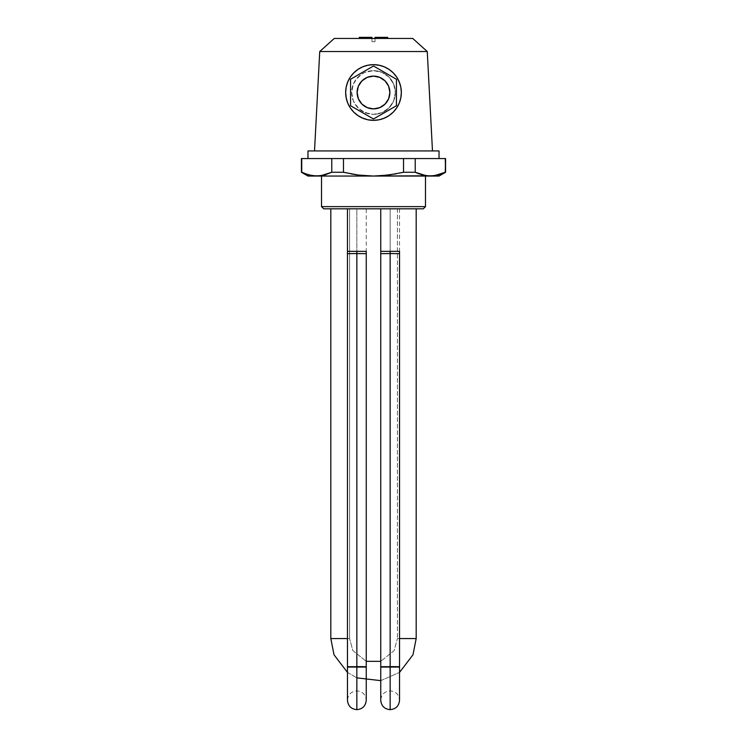 <?xml version="1.0" encoding="UTF-8"?>
<svg xmlns="http://www.w3.org/2000/svg" width="747" height="747" viewBox="0 0 747 747"><rect width="100%" height="100%" fill="white"/><g stroke="black" fill="none" stroke-linecap="round" stroke-linejoin="round"><path stroke-width="0.56" stroke-dasharray="3.73 2.8" d="M359.877 83.403L364.396 78.883L370.307 76.437L373.5 76.119A16.378 16.378 0 0 0 357.122 92.497A16.378 16.378 0 0 0 373.5 108.885L367.235 107.633L361.912 104.085L358.364 98.772L357.122 92.497M373.5 70.657A21.84 21.84 0 0 1 395.34 92.497A21.84 21.84 0 0 1 373.5 114.347A21.84 21.84 0 0 0 395.34 92.497A21.84 21.84 0 0 0 373.5 70.657L381.857 72.319L388.944 77.053L393.678 84.14L395.34 92.497L393.678 100.864L388.944 107.941L381.857 112.685L373.5 114.347L365.143 112.685L358.056 107.941L353.322 100.864L351.66 92.497L353.322 84.14L358.056 77.053L361.361 74.336L365.143 72.319L373.5 70.657L381.857 72.319L388.944 77.053L393.678 84.14L394.92 88.239L395.34 92.497L393.678 100.864L388.944 107.941L381.857 112.685L373.5 114.347L369.242 113.927L361.361 110.659L355.339 104.636L353.322 100.864L351.66 92.497L353.322 84.14L355.339 80.368L361.361 74.336L365.143 72.319L373.5 70.657A21.84 21.84 0 0 0 351.66 92.497A21.84 21.84 0 0 0 373.5 114.347A21.84 21.84 0 0 1 351.66 92.497A21.84 21.84 0 0 1 373.5 70.657M388.188 116.159L379.018 119.8L373.5 120.351L379.018 119.8L384.275 118.185L389.019 115.626L394.948 110.257L399.122 103.413L400.756 98.221L401.344 92.74L400.84 87.203L398.086 79.425L395.088 74.915L391.269 71.058L384.285 66.828L379.009 65.204L373.5 64.653L382.604 66.184M384.219 66.8L388.972 69.35M389.01 69.378L393.267 72.879L396.694 77.09L400.588 86.045M399.178 103.282L396.657 107.979M396.62 108.026L393.155 112.227L388.991 115.645M307.969 158.569L439.031 158.569L307.969 158.569M314.524 150.931L439.031 150.931L314.524 150.931M364.097 66.287L368.019 65.194M367.972 65.204L373.5 64.653L367.972 65.204L362.79 66.791M346.468 85.812L350.306 77.09L353.761 72.861L357.981 69.378M361.034 67.594L355.768 71.03L350.334 77.053M350.306 77.09L347.757 81.871M345.674 91.47L346.169 87.147M345.973 96.746L345.656 92.628M347.01 101.088L346.216 98.072M354.162 112.536L350.427 108.1L347.822 103.282M347.738 81.918L346.15 87.231L345.656 92.777L346.935 100.873L350.371 108.016M357.99 115.636L356.805 114.795M368.028 119.809L373.5 120.351L367.991 119.8L359.186 116.392M362.79 118.203L367.991 119.8M400.784 98.062L400 101.06M401.344 92.609L401.027 96.736M400.822 87.128L401.335 91.722M375.031 38.442L375.031 37.35L387.693 37.35L375.031 37.35L375.031 38.442L387.693 38.442L359.307 38.442L387.693 38.442L375.031 38.442L375.031 41.72L371.969 41.72L371.969 38.442L359.307 38.442L375.031 38.442L375.031 41.72L375.031 38.442L371.969 38.442L371.969 41.72L375.031 41.72L375.031 38.442M412.727 38.442L334.273 38.442L412.727 38.442M319.735 51.534L427.265 51.534L319.735 51.534M350.352 107.988L355.796 114.002L362.725 118.175M396.433 79.257L373.5 66.016L350.567 79.257L350.567 105.738L373.5 118.988L396.433 105.738L396.433 79.257L396.433 105.738L373.5 118.988L350.567 105.738L350.567 79.257L373.5 66.016L396.433 79.257M357.43 89.304L358.364 86.232M387.123 101.601L382.604 106.121L376.693 108.567L373.5 108.885A16.378 16.378 0 0 0 389.878 92.497A16.378 16.378 0 0 0 373.5 76.119L379.765 77.371L385.088 80.919L388.636 86.232L389.878 92.497M389.57 95.7L388.636 98.772M371.969 37.35L371.969 41.72L371.969 37.35L359.307 37.35L371.969 37.35M375.031 41.72L371.969 41.72L375.031 41.72M349.596 638.573L347.458 638.573L349.596 638.573L349.596 208.815L330.818 208.815L423.297 208.815L323.703 208.815L349.596 208.815L349.596 638.573L352.799 650.506L366.245 661.347L352.799 650.506L349.596 638.573L330.818 638.573L349.596 638.573M347.458 672.393L356.851 677.874L347.458 672.393M380.755 680.638L399.542 672.393L380.755 680.638M399.542 638.573L397.404 638.573L394.201 650.506L380.755 661.347L394.201 650.506L397.404 638.573L399.542 638.573M390.149 251.347L399.542 251.347L390.149 251.347L390.149 253.747L399.542 253.644L390.149 253.55L390.149 251.347L399.542 251.347L390.149 251.347L390.149 208.815L390.149 251.347L399.542 251.347L380.755 251.347L390.149 251.347L390.149 253.747L390.149 251.347L380.755 251.347L390.149 251.347L390.149 253.55L399.542 253.644L390.149 253.747L390.149 666.81L380.755 666.707L399.542 666.707L380.755 667.062L390.149 667.062L380.755 667.062L390.149 667.062L380.755 667.062L390.149 667.062L390.149 709.65L390.149 667.062L390.149 709.65L390.149 667.062L399.542 667.062L390.149 667.062L390.149 690.863L390.149 667.062L390.149 690.863L390.149 667.062L399.542 667.062L390.149 667.062L390.149 253.55L390.149 666.613L399.542 666.707L390.149 666.81L390.149 253.747L399.542 253.644L380.755 253.644L390.149 253.747L390.149 666.81L380.755 666.707L399.542 666.707L390.149 666.81L390.149 253.747L380.755 253.644L390.149 253.747L390.149 208.815L399.542 208.815L380.755 208.815L399.542 208.815L380.755 208.815L399.542 208.815L380.755 208.815L390.149 208.815L390.149 251.347L380.755 251.347L390.149 251.347M356.851 251.347L366.245 251.347L356.851 251.347L356.851 253.747L366.245 253.644L356.851 253.55L356.851 251.347L366.245 251.347L356.851 251.347L356.851 208.815L356.851 251.347L366.245 251.347L347.458 251.347L356.851 251.347L356.851 253.747L356.851 251.347L347.458 251.347L356.851 251.347L356.851 253.55L366.245 253.644L356.851 253.747L356.851 666.81L347.458 666.707L366.245 666.707L347.458 667.062L356.851 667.062L347.458 667.062L356.851 667.062L347.458 667.062L356.851 667.062L356.851 709.65L356.851 667.062L356.851 709.65L356.851 667.062L366.245 667.062L356.851 667.062L356.851 690.863L356.851 667.062L356.851 690.863L356.851 667.062L366.245 667.062L356.851 667.062L356.851 253.55L356.851 666.613L366.245 666.707L356.851 666.81L356.851 253.747L366.245 253.644L347.458 253.644L356.851 253.747L356.851 666.81L347.458 666.707L366.245 666.707L356.851 666.81L356.851 253.747L347.458 253.644L356.851 253.747L356.851 208.815L366.245 208.815L347.458 208.815L366.245 208.815L347.458 208.815L356.851 208.815L356.851 251.347L347.458 251.347L356.851 251.347M397.404 208.815L397.404 638.573L397.404 208.815L416.182 208.815L397.404 208.815M358.411 175.059L373.5 176.049L368.402 176.049L425.23 176.049L307.969 176.049L439.031 176.049L430.244 176.049L437.798 175.059L445.259 172.268L445.576 158.569L415.229 158.569L445.259 158.569L445.259 172.268M309.193 175.05L305.448 173.855L309.183 175.05M304.337 173.416L305.448 173.855M301.741 158.569L301.741 172.268L301.741 158.569L415.229 158.569L415.229 172.268L403.529 172.268L403.529 158.569L343.471 158.569L343.471 172.268L331.771 172.268L331.771 158.569L301.741 158.569M390.149 667.062L399.542 667.062L390.149 667.062M356.851 667.062L366.245 667.062L356.851 667.062M347.458 208.815L366.245 208.815L347.458 208.815L347.458 700.256C348.018 694.551 351.146 691.423 356.851 690.863C362.556 691.423 365.694 694.551 366.245 700.256L366.245 208.815M356.851 208.815L366.067 208.815L356.851 208.815M368.402 176.049L321.518 176.049L368.402 176.049M418.946 173.855L426.472 175.797L418.946 173.855M441.533 173.864L434.035 175.797L430.244 176.049L373.5 176.049L388.673 175.05L403.529 172.268L415.229 172.268L415.229 158.569L403.529 158.569L403.529 172.268L396.153 173.846M318.007 176.021L316.756 176.049M343.471 172.268L331.771 172.268L328.045 173.864L331.771 172.268L331.771 158.569L343.471 158.569L343.471 172.268L350.978 173.874M324.301 175.059L326.504 174.406M425.482 206.63L321.518 206.63L425.482 206.63M416.182 638.573L397.404 638.573L416.182 638.573M399.542 208.815L399.542 700.256C398.982 694.551 395.854 691.423 390.149 690.863C384.444 691.423 381.306 694.551 380.755 700.256L380.755 208.815"/><path stroke-width="1.12" d="M373.5 108.885A16.378 16.378 0 0 1 357.122 92.497A16.378 16.378 0 0 1 373.5 76.119A16.378 16.378 0 0 1 389.878 92.497A16.378 16.378 0 0 1 373.5 108.885L367.235 107.633L361.912 104.085L358.364 98.772L357.122 92.497L358.364 86.232L361.912 80.919L367.235 77.371L373.5 76.119L379.765 77.371L385.088 80.919L388.636 86.232L389.878 92.497L388.636 98.772L385.088 104.085L379.765 107.633L373.5 108.885M379.009 65.204L373.5 64.653A27.844 27.844 0 0 1 401.344 92.497A27.844 27.844 0 0 1 373.5 120.351L379.018 119.8M384.285 66.828L378.934 65.185M393.137 72.748L388.972 69.35L384.154 66.772M396.629 76.988L393.193 72.804M400.84 87.203L399.225 81.843L396.657 77.025M393.239 112.153L396.657 107.979L399.225 103.161L400.812 97.932L401.344 92.497L400.812 87.072M378.934 119.819L384.275 118.185M427.265 51.534L412.727 38.442L334.273 38.442L319.735 51.534L427.265 51.534L319.735 51.534L314.524 150.931L319.735 51.534L334.273 38.442L412.727 38.442L427.265 51.534L432.476 150.931L427.265 51.534M307.969 150.931L307.969 158.569L307.969 150.931L439.031 150.931L307.969 150.931M439.031 158.569L439.031 150.931L439.031 158.569M368.019 65.194L368.747 65.064M362.79 66.791L364.097 66.287M357.981 69.378L361.034 67.594M353.807 72.804L350.343 77.025L347.775 81.843L346.188 87.072L345.656 92.497L346.188 97.932L347.775 103.161L350.343 107.97L353.807 112.19L358.028 115.654L362.846 118.231L368.066 119.819L373.5 120.351A27.844 27.844 0 0 1 345.656 92.497A27.844 27.844 0 0 1 373.5 64.653L368.066 65.185L362.846 66.772L358.028 69.35L353.826 72.795M346.169 87.147L346.468 85.812M345.656 92.628L345.674 91.47M346.216 98.072L345.973 96.746M347.822 103.282L347.01 101.088M356.805 114.795L354.162 112.536M359.186 116.392L357.99 115.636M363.49 118.493L362.79 118.203M384.21 118.203L383.538 118.474M388.991 115.645L388.188 116.159M400 101.06L399.178 103.282M401.027 96.736L400.784 98.062M401.335 91.722L401.344 92.609M400.588 86.045L400.822 87.128M382.604 66.184L384.219 66.8M378.365 65.082L378.972 65.194M387.693 37.35L387.693 38.442L387.693 37.35L375.031 37.35L375.031 38.442L375.031 37.35L387.693 37.35M384.154 118.231L388.972 115.654L393.193 112.19M396.433 79.257L373.5 66.016L350.567 79.257L350.567 105.738L373.5 118.988L396.433 105.738L396.433 79.257L373.5 66.016L350.567 79.257L350.567 105.738L373.5 118.988L396.433 105.738L396.433 79.257M389.878 92.497L389.57 95.7M388.636 98.772L387.123 101.601M357.122 92.497L357.43 89.304M358.364 86.232L359.877 83.403M371.969 38.442L371.969 37.35L359.307 37.35L371.969 37.35L371.969 38.442M347.458 638.573L330.818 638.573L334.021 654.802L347.458 672.393L334.021 654.802L330.818 638.573L347.458 638.573M356.851 677.874L380.755 680.638L356.851 677.874M399.542 672.393L412.979 654.802L416.182 638.573L399.542 638.573L416.182 638.573L416.182 208.815L416.182 638.573L412.979 654.802L399.542 672.393M380.755 661.347L366.245 661.347L380.755 661.347M399.542 251.347L399.542 667.062L390.149 667.062L390.149 709.65L390.149 667.062L399.542 667.062L399.542 700.256C398.982 705.962 395.854 709.09 390.149 709.65C384.444 709.09 381.306 705.962 380.755 700.256L380.755 667.062L390.149 667.062L380.755 666.707L399.542 666.707L390.149 666.613L390.149 253.55L399.542 253.644L390.149 253.55L390.149 709.65L390.149 667.062L380.755 667.062L380.755 253.644L390.149 253.55L390.149 251.347L390.149 253.55L380.755 253.644L380.755 251.347L399.542 251.347L380.755 251.347L380.755 208.815L380.755 251.347M366.245 251.347L366.245 667.062L356.851 667.062L356.851 709.65L356.851 667.062L366.245 667.062L366.245 700.256C365.694 705.962 362.556 709.09 356.851 709.65C351.146 709.09 348.018 705.962 347.458 700.256L347.458 667.062L356.851 667.062L347.458 666.707L366.245 666.707L356.851 666.613L356.851 253.55L366.245 253.644L356.851 253.55L356.851 709.65L356.851 667.062L347.458 667.062L347.458 253.644L356.851 253.55L356.851 251.347L356.851 253.55L347.458 253.644L347.458 251.347L366.245 251.347L347.458 251.347L347.458 208.815L347.458 251.347M330.818 208.815L330.818 638.573L330.818 208.815M441.533 173.864L445.576 172.268L445.259 158.569L415.229 158.569L445.576 158.569L445.259 172.268L434.026 175.797L426.462 175.797L439.031 176.049L425.482 176.049L425.482 206.63L423.297 208.815L323.703 208.815L321.518 206.63L323.703 208.815L423.297 208.815L425.482 206.63L321.518 206.63L425.482 206.63L425.482 176.049L321.518 176.049L321.518 206.63L321.518 176.049L307.969 176.049L301.424 172.268L301.424 158.569L301.424 172.268L304.337 173.416M445.259 172.268L437.807 175.05L430.244 176.049L422.699 175.059L415.229 172.268L415.229 158.569L331.771 158.569L331.771 172.268L320.528 175.797L312.974 175.797L318.007 176.021M308.446 174.854L309.183 175.05M426.462 175.797L415.229 172.268L403.529 172.268L415.229 172.268L415.229 158.569L403.529 158.569L403.529 172.268L388.673 175.05L373.5 176.049L358.42 175.059L343.471 172.268L343.471 158.569L301.424 158.569L331.771 158.569L331.771 172.268L343.471 172.268L358.42 175.059L373.5 176.049L358.42 175.059L343.471 172.268L343.471 158.569L403.529 158.569L403.529 172.268L388.673 175.05L373.5 176.049L426.472 175.797M415.229 172.268L418.946 173.864L415.229 172.268M301.741 172.268L305.458 173.864L301.741 172.268L301.741 158.569L301.424 172.268L307.969 176.049L316.756 176.049L309.202 175.059L301.741 172.268M324.301 175.059L326.504 174.406M343.471 172.268L331.771 172.268L324.31 175.05L316.756 176.049L373.5 176.049L381.082 175.797L396.153 173.846M316.756 176.049L312.965 175.797L305.467 173.864M350.931 173.864L358.42 175.059M421.868 174.826L422.681 175.05M359.307 38.442L359.307 37.35M445.576 158.569L445.576 172.268L439.031 176.049"/></g></svg>

